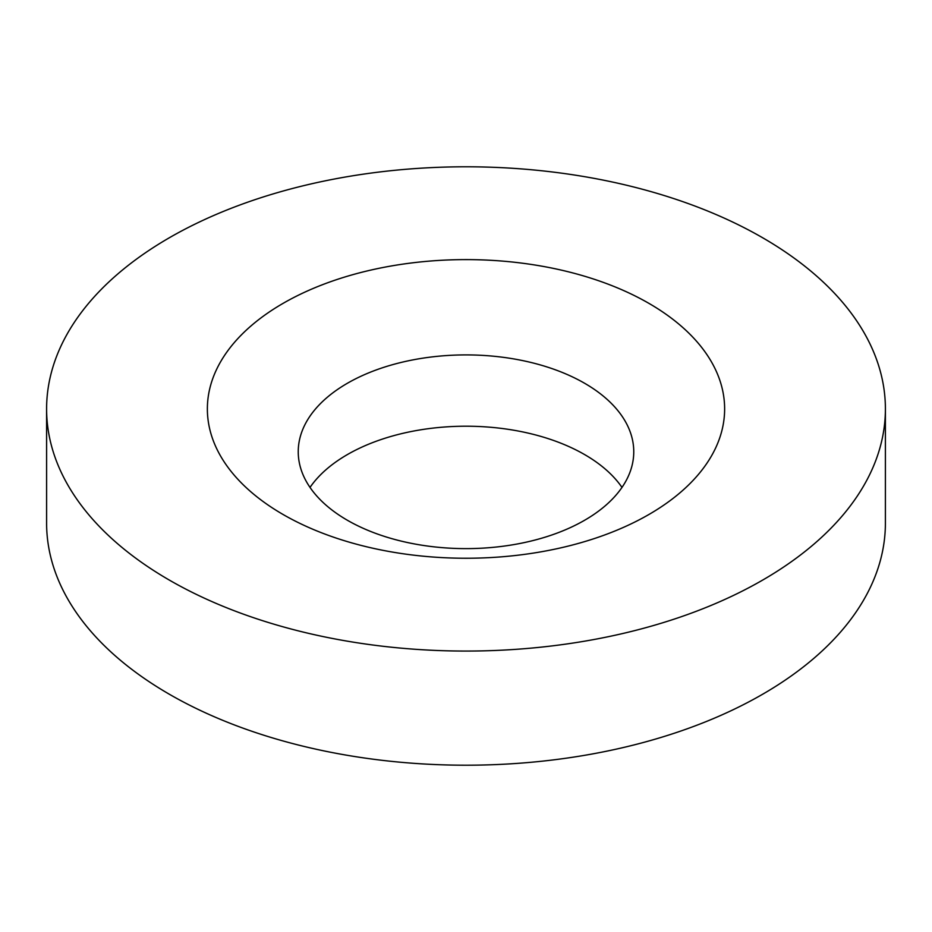 <?xml version="1.0" encoding="UTF-8"?>
<svg xmlns="http://www.w3.org/2000/svg" width="932" height="932" viewBox="0 0 932 932"><rect width="100%" height="100%" fill="white"/><g stroke="black" fill="none" stroke-linecap="round" stroke-linejoin="round"><path stroke-width="1.4" d="M310.018 487.413A167.76 96.858 180 0 1 584.62 454.583A167.76 96.858 180 0 1 621.982 487.413M347.38 520.254A167.76 96.858 180 0 1 298.24 451.764A167.76 96.858 180 0 1 401.797 362.28A167.76 96.858 180 0 1 584.62 383.273A167.76 96.858 180 0 1 633.76 451.764A167.76 96.858 180 0 1 530.203 541.247A167.76 96.858 180 0 1 347.38 520.254M762.562 237.707A419.4 242.134 180 0 1 885.4 408.927A419.4 242.134 180 0 1 626.502 632.63A419.4 242.134 180 0 1 169.438 580.147A419.4 242.134 180 0 1 46.6 408.927A419.4 242.134 180 0 1 305.498 185.223A419.4 242.134 180 0 1 762.562 237.707M885.4 408.927L885.4 523.073A419.4 242.134 180 0 1 626.502 746.777A419.4 242.134 180 0 1 169.438 694.293A419.4 242.134 180 0 1 46.6 523.073L46.6 408.927M283.118 514.511A258.63 149.318 180 0 1 283.118 303.343A258.63 149.318 180 0 1 648.882 303.343A258.63 149.318 180 0 1 648.882 514.511A258.63 149.318 180 0 1 283.118 514.511"/></g></svg>
